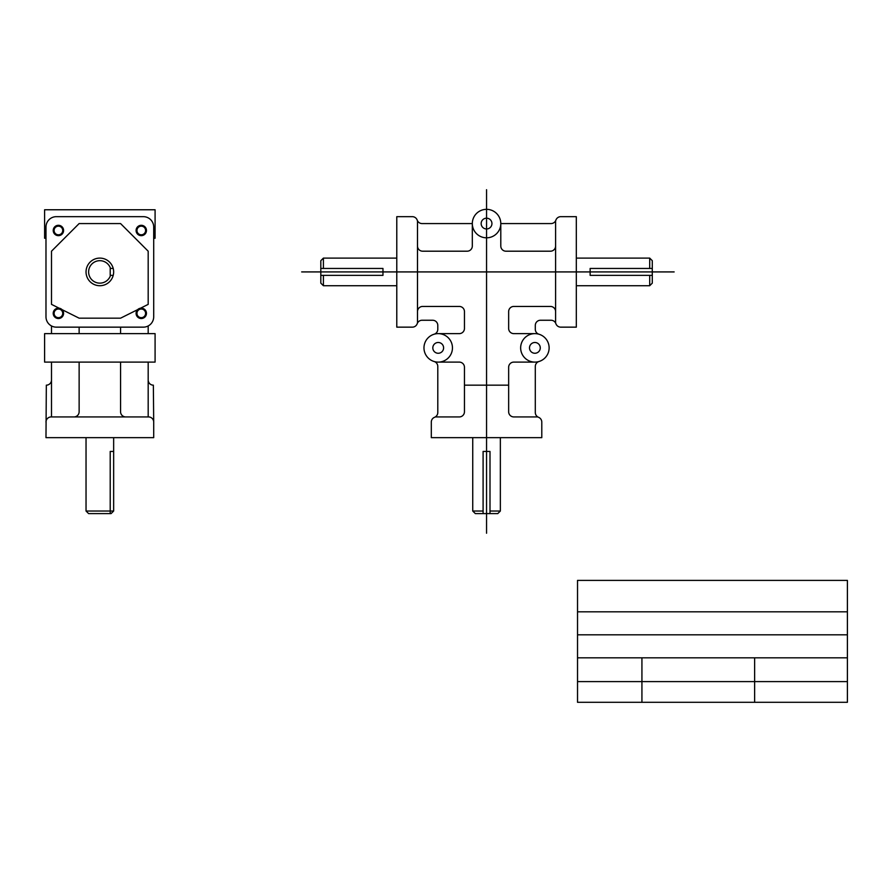 <?xml version="1.0" encoding="UTF-8"?>
<svg xmlns="http://www.w3.org/2000/svg" width="892" height="892" viewBox="0 0 892 892"><rect width="100%" height="100%" fill="white"/><g stroke="black" fill="none" stroke-linecap="round" stroke-linejoin="round"><path stroke-width="1.34" d="M396.784 258.1L323.406 258.1L320.819 260.687L320.819 283.143L323.406 285.719L396.784 285.719M576.321 258.1L649.699 258.1L652.286 260.687L652.286 283.143L649.699 285.719L576.321 285.719M472.738 437.649L472.738 511.027L475.325 513.602L497.781 513.602L500.356 511.027L500.356 437.649M301.663 271.915L674.151 271.915M434.114 361.505A5.162 5.162 0 0 1 437.794 366.456L437.794 412.505A5.162 5.162 0 0 1 434.549 417.3A5.162 5.162 0 0 0 431.304 422.094L431.304 437.649L541.79 437.649L541.79 422.094A5.162 5.162 0 0 0 538.545 417.3A5.162 5.162 0 0 1 535.3 412.505L535.3 366.456A5.162 5.162 0 0 1 538.98 361.505M417.501 323.027L417.501 246.036A5.162 5.162 0 0 0 422.663 251.198L467.152 251.198A5.162 5.162 0 0 0 472.314 246.036L472.314 223.569L422.072 223.569A5.162 5.162 0 0 1 417.2 220.123A5.162 5.162 0 0 0 412.327 216.667L396.784 216.667L396.784 327.152L412.327 327.152A5.162 5.162 0 0 0 417.2 323.707A5.162 5.162 0 0 1 422.072 320.25L432.631 320.25A5.162 5.162 0 0 1 437.794 325.413L437.794 329.293A5.162 5.162 0 0 1 434.114 334.232M555.605 220.792L555.605 246.036A5.162 5.162 0 0 1 550.442 251.198L505.954 251.198A5.162 5.162 0 0 1 500.791 246.036L500.791 223.569A14.239 14.239 0 0 0 479.428 211.248A14.239 14.239 0 0 0 479.428 235.901A14.239 14.239 0 0 0 500.791 223.569L551.022 223.569A5.162 5.162 0 0 0 555.894 220.123A5.162 5.162 0 0 1 560.767 216.667L576.321 216.667L576.321 327.152L560.767 327.152A5.162 5.162 0 0 1 555.894 323.707A5.162 5.162 0 0 0 551.022 320.25L540.474 320.25A5.162 5.162 0 0 0 535.3 325.413L535.3 329.293A5.162 5.162 0 0 0 538.98 334.232M435.296 416.932L459.291 416.932A5.162 5.162 0 0 0 464.453 411.758L464.453 367.281A5.162 5.162 0 0 0 459.291 362.107L438.217 362.107M491.938 223.569A5.385 5.385 0 0 0 483.854 218.908A5.385 5.385 0 0 0 483.854 228.24A5.385 5.385 0 0 0 491.938 223.569M443.603 347.869A5.385 5.385 0 0 0 435.519 343.208A5.385 5.385 0 0 0 435.519 352.541A5.385 5.385 0 0 0 443.603 347.869M540.273 347.869A5.385 5.385 0 0 0 532.201 343.208A5.385 5.385 0 0 0 532.201 352.541A5.385 5.385 0 0 0 540.273 347.869M534.888 333.63L513.814 333.63A5.162 5.162 0 0 1 508.652 328.468L508.652 311.609A5.162 5.162 0 0 1 513.814 306.435L550.442 306.435A5.162 5.162 0 0 1 555.605 311.609L555.605 323.027M417.501 311.609A5.162 5.162 0 0 1 422.663 306.435L459.291 306.435A5.162 5.162 0 0 1 464.453 311.609L464.453 328.468A5.162 5.162 0 0 1 459.291 333.63L438.217 333.63M534.888 362.107L513.814 362.107A5.162 5.162 0 0 0 508.652 367.281L508.652 411.758A5.162 5.162 0 0 0 513.814 416.932L537.809 416.932M652.286 275.36L590.136 275.36L590.136 268.459L652.286 268.459M320.819 268.459L382.969 268.459L382.969 275.36L320.819 275.36M483.096 513.602L483.096 451.452L489.998 451.452L489.998 513.602M649.699 258.1L649.699 268.459M323.406 258.1L323.406 268.459M472.738 511.027L483.096 511.027M323.406 275.36L323.406 285.719M649.699 275.36L649.699 285.719M489.998 511.027L500.356 511.027M464.453 385.166L508.652 385.166M417.501 246.036L417.501 220.792M555.605 246.036L555.605 311.609M452.456 347.869A14.239 14.239 0 0 0 431.092 335.537A14.239 14.239 0 0 0 431.092 360.201A14.239 14.239 0 0 0 452.456 347.869M549.126 347.869A14.239 14.239 0 0 0 527.774 335.537A14.239 14.239 0 0 0 527.774 360.201A14.239 14.239 0 0 0 549.126 347.869M486.553 189.706L486.553 533.238M153.703 227.025L153.703 316.794A10.358 10.358 0 0 1 143.344 327.152L56.341 327.152A10.358 10.358 0 0 1 45.983 316.794L45.983 227.025A10.358 10.358 0 0 1 56.341 216.667L143.344 216.667A10.358 10.358 0 0 1 153.703 227.025M62.73 230.482A4.315 4.315 0 0 0 56.252 226.746A4.315 4.315 0 0 0 56.252 234.217A4.315 4.315 0 0 0 62.73 230.482M145.597 230.482A4.315 4.315 0 0 0 139.119 226.746A4.315 4.315 0 0 0 139.119 234.217A4.315 4.315 0 0 0 145.597 230.482M145.597 313.348A4.315 4.315 0 0 0 139.119 309.613A4.315 4.315 0 0 0 139.119 317.084A4.315 4.315 0 0 0 145.597 313.348M62.73 313.348A4.315 4.315 0 0 0 56.252 309.613A4.315 4.315 0 0 0 56.252 317.084A4.315 4.315 0 0 0 62.73 313.348M63.588 230.482A5.174 5.174 0 0 0 55.817 225.999A5.174 5.174 0 0 0 55.817 234.964A5.174 5.174 0 0 0 63.588 230.482M146.455 230.482A5.174 5.174 0 0 0 138.684 225.999A5.174 5.174 0 0 0 138.684 234.964A5.174 5.174 0 0 0 146.455 230.482M146.455 313.348A5.174 5.174 0 0 0 138.684 308.855A5.174 5.174 0 0 0 138.684 317.831A5.174 5.174 0 0 0 146.455 313.348M63.588 313.348A5.174 5.174 0 0 0 55.817 308.855A5.174 5.174 0 0 0 55.817 317.831A5.174 5.174 0 0 0 63.588 313.348M45.983 238.242L44.6 238.242L44.6 209.765L155.085 209.765L155.085 238.242L153.703 238.242M155.085 333.63L155.085 362.107L44.6 362.107L44.6 333.63L155.085 333.63M51.502 379.981A5.174 5.174 0 0 1 46.328 385.166L45.983 437.649L153.703 437.649L153.703 422.106A5.174 5.174 0 0 0 148.529 416.932L73.947 416.932A5.174 5.174 0 0 0 79.132 411.747L79.132 362.107M45.983 422.106A5.174 5.174 0 0 1 51.156 416.932L73.947 416.932M148.184 379.981A5.174 5.174 0 0 0 153.357 385.166L153.703 422.106M51.502 362.107L51.502 416.932M51.502 325.959L51.502 333.63M148.184 325.959L148.184 333.63M148.184 362.107L148.184 416.932M120.565 362.107L120.565 411.747A5.174 5.174 0 0 0 125.739 416.932M120.565 327.152L120.565 333.63M79.132 327.152L79.132 333.63M113.652 271.915A13.815 13.815 0 0 0 92.935 259.951A13.815 13.815 0 0 0 92.935 283.868A13.815 13.815 0 0 0 113.652 271.915M113.217 275.36L110.207 275.36L110.207 268.459L113.217 268.459M110.53 268.459A11.228 11.228 0 0 0 93.247 262.828A11.228 11.228 0 0 0 93.247 281.002A11.228 11.228 0 0 0 110.53 275.36M113.652 437.649L113.652 511.027L111.076 513.602L88.62 513.602L86.033 511.027L113.652 511.027M86.033 437.649L86.033 511.027M113.652 451.452L110.207 451.452L110.207 513.602M51.502 251.198L79.132 223.569L120.565 223.569L148.184 251.198L148.184 304.373L120.565 318.176L79.132 318.176L51.502 304.373L51.502 251.198M577.525 580.391L847.4 580.391L847.4 702.294L577.525 702.294L577.525 580.391M577.525 611.823L847.4 611.823M577.525 634.825L847.4 634.825M577.525 657.828L847.4 657.828M577.525 681.599L847.4 681.599M641.928 657.828L641.928 702.294M754.632 657.828L754.632 702.294"/></g></svg>
